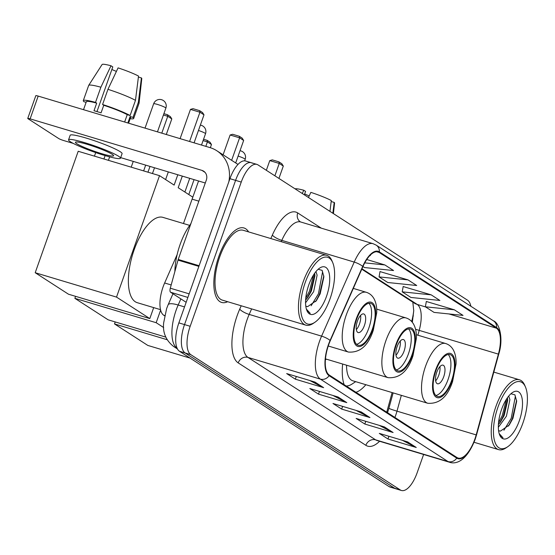 <?xml version="1.0" encoding="UTF-8"?>
<svg xmlns="http://www.w3.org/2000/svg" width="555" height="555" viewBox="0 0 555 555"><rect width="100%" height="100%" fill="white"/><g stroke="black" fill="none" stroke-linecap="round" stroke-linejoin="round"><path stroke-width="0.83" d="M411.664 321.525A32.398 13.334 106.7 0 0 413.752 310.453M386.738 412.178L392.128 392.586M325.376 360.049A42.929 17.663 106.7 0 0 326.201 359.106M342.65 364.031A42.929 17.663 106.7 0 0 344.128 384.664M355.949 392.295A42.929 17.663 106.7 0 0 365.856 384.712M190.497 224.282A24.295 9.997 -73.3 0 1 191.191 222.826M164.613 315.809L163.725 315.233A24.295 9.997 -73.3 0 1 164.634 282.988L177.135 254.599M252.338 163.212A24.295 9.997 106.7 0 0 251.255 162.705L245.594 161.006A24.295 9.997 106.7 0 0 229.936 178.675L178.863 322.892A24.295 9.997 106.7 0 0 179.487 351.266L389.062 486.589A24.295 9.997 106.7 0 0 390.144 487.096L395.798 488.788A24.295 9.997 106.7 0 1 394.716 488.289A24.295 9.997 106.7 0 0 395.798 488.788L401.459 490.488A24.295 9.997 106.7 0 0 417.124 472.818L423.618 454.476M470.869 306.263A24.295 9.997 106.7 0 0 467.567 300.227L257.992 164.904A24.295 9.997 106.7 0 0 256.909 164.398A24.295 9.997 106.7 0 0 241.245 182.068L190.178 326.284A24.295 9.997 106.7 0 0 190.795 354.659L185.141 352.966L394.716 488.289L185.141 352.966A24.295 9.997 106.7 0 1 184.524 324.585A24.295 9.997 106.7 0 0 185.141 352.966L179.487 351.266M241.245 182.068L235.591 180.375L184.524 324.585L235.591 180.375A24.295 9.997 106.7 0 1 251.255 162.705A24.295 9.997 106.7 0 0 235.591 180.375L229.936 178.675M248.591 231.893A38.878 15.998 106.7 0 0 243.957 227.966A38.878 15.998 106.7 0 0 218.899 256.23A38.878 15.998 106.7 0 0 221.625 302.44A38.878 15.998 106.7 0 0 227.654 301.712A38.878 15.998 106.7 0 1 221.625 302.44A38.878 15.998 106.7 0 1 218.899 256.23A38.878 15.998 106.7 0 1 243.957 227.966A38.878 15.998 106.7 0 1 248.591 231.893M474.83 439.213A25.918 10.663 -73.3 0 1 458.125 458.055A25.918 10.663 -73.3 0 1 456.966 457.521L329.309 375.09A25.918 10.663 -73.3 0 1 330.28 340.694L362.908 266.636A25.918 10.663 -73.3 0 1 377.976 251.921A25.918 10.663 -73.3 0 1 379.134 252.456L496.378 328.165A25.918 10.663 -73.3 0 1 498.39 354.125L476.183 434.905A25.918 10.663 -73.3 0 1 474.83 439.213M475.059 439.366A26.564 10.933 106.7 0 0 476.447 434.947L498.661 354.166A26.564 10.933 106.7 0 0 496.593 327.554L379.349 251.852A26.564 10.933 106.7 0 0 362.713 266.386L330.093 340.444A26.564 10.933 106.7 0 0 329.094 375.7L456.751 458.132A26.564 10.933 106.7 0 0 475.059 439.366M314.949 382.055L286.664 373.577L295.35 379.183L323.627 387.667L314.949 382.055M309.752 380.501L322.677 387.279A6.48 5.862 -57.1 0 0 323.627 387.667M296.308 376.47L295.35 379.183M338.106 397.012L309.822 388.528L318.508 394.14L346.785 402.618L338.106 397.012M332.91 395.451L345.834 402.229A6.48 5.862 -57.1 0 0 346.785 402.618M319.465 391.421L318.508 394.14M407.578 441.87L379.294 433.393L387.98 438.998L416.257 447.476L407.578 441.87M402.382 440.309L415.313 447.087A6.48 5.862 -57.1 0 0 416.257 447.476M388.937 436.279L387.98 438.998M384.421 426.92L356.137 418.435L364.822 424.041L393.1 432.525L384.421 426.92M379.225 425.359L392.156 432.137A6.48 5.862 -57.1 0 0 393.1 432.525M365.78 421.328L364.822 424.041M361.263 411.963L332.979 403.485L341.665 409.09L369.942 417.575L361.263 411.963M356.067 410.409L368.999 417.187A6.48 5.862 -57.1 0 0 369.942 417.575M342.622 406.378L341.665 409.09M190.795 354.659L400.37 489.982A24.295 9.997 106.7 0 0 401.459 490.488M369.873 255.543L370.4 255.598L370.039 255.369M431.186 294.851L402.208 291.847L410.894 297.452L439.872 300.456L431.186 294.851L403.166 286.54M454.344 309.801L425.366 306.797L434.052 312.403L463.03 315.406L454.344 309.801L426.323 301.49M362.963 266.504L364.579 267.545L393.557 270.549L384.872 264.943L366.751 259.511M408.029 279.893L379.051 276.889L387.737 282.502L416.715 285.506L408.029 279.893L380.008 271.589M379.051 276.889L380.029 271.499M402.208 291.847L403.187 286.449M425.366 306.797L426.344 301.407M384.872 264.943L364.753 262.855M304.66 193.959A16.199 1.748 -160.5 0 0 309.204 195.88M332.847 213.238L334.2 202.422L331.182 201.52M333.409 213.599L334.575 203.054A21.055 2.275 -160.5 0 0 334.2 202.422M308.448 197.483L310.862 192.37A21.055 2.275 -160.5 0 1 331.307 200.549L329.954 211.372M304.355 194.84L305.569 191.399L303.786 190.247L302.26 193.487M303.786 190.247A21.055 2.275 -160.5 0 0 295.08 188.853M497.981 407.086A34.826 14.333 106.7 0 0 494.359 440.101A34.826 14.333 106.7 0 0 507.7 446.747A34.826 14.333 106.7 0 0 522.872 423.16A34.826 14.333 106.7 0 0 525.55 387.217A34.826 14.333 106.7 0 0 497.981 407.086M525.55 387.217L524.836 385.496A36.45 14.999 106.7 0 0 519.48 379.793A36.45 14.999 106.7 0 0 495.983 406.288A36.45 14.999 106.7 0 0 498.543 449.612A36.45 14.999 106.7 0 0 506.16 447.795L507.7 446.747M508.741 396.041L509.899 399.669L506.417 416.188L498.341 427.308M507.45 397.713L507.742 400.183L504.169 415.515L500.624 421.828L498.397 424.568M498.556 430.507A18.301 7.534 106.7 0 0 499.479 430.951A18.301 7.534 106.7 0 0 500.471 431.082L499.389 430.923M519.286 420.843A24.781 10.198 106.7 0 0 521.866 397.38A24.781 10.198 106.7 0 0 512.404 392.593A24.781 10.198 106.7 0 0 501.567 409.41A24.781 10.198 106.7 0 0 499.68 435.03A24.781 10.198 106.7 0 0 519.286 420.843M500.471 431.082L509.254 425.012L512.952 418.31L516.67 401.327L514.943 394.834L510.933 393.766M499.486 434.523L502.983 437.812L499.181 433.601M514.964 394.869L515.304 396.631L511.21 418.31L503.919 430.25M506.424 399.239L502.233 415.619L498.536 422.764M516.615 400.335L512.334 418.65L508.435 426.108M507.603 398.594L503.35 415.959L499.625 423.16M451.603 380.57A21.867 8.998 106.7 0 0 450.07 354.576A21.867 8.998 106.7 0 0 435.973 370.476A21.867 8.998 106.7 0 0 437.513 396.471A21.867 8.998 106.7 0 0 451.603 380.57M435.876 395.493A21.867 8.998 106.7 0 0 448.072 379.509A21.867 8.998 106.7 0 0 448.169 354.492M346.195 385.996A38.309 15.762 106.7 0 0 352.203 383.949L355.672 381.66M346.563 365.211A31.184 12.834 106.7 0 0 352.813 380.799L427.766 403.27A31.184 12.834 -73.3 0 1 425.574 366.21A31.184 12.834 -73.3 0 1 445.679 343.531L416.354 334.741M443.729 376.706A9.719 4.003 106.7 0 0 443.05 365.155A9.719 4.003 106.7 0 0 436.785 372.218A9.719 4.003 106.7 0 0 437.465 383.776A9.719 4.003 106.7 0 0 443.729 376.706M435.647 380.827A9.719 4.003 106.7 0 0 438.776 375.222A9.719 4.003 106.7 0 0 439.914 366.612M190.067 358.1L147.803 345.425L114.517 323.933L115.218 321.942M188.776 194.548L194.056 179.633M205.836 146.36L207.417 141.907L203.081 140.602M114.517 323.933L167.145 339.716M203.56 139.27L207.119 140.332L210.012 142.205L211.469 144.522L210.338 147.713M198.558 180.979L192.12 199.148M211.469 144.522L207.417 141.907L207.119 140.332M278.929 178.426L283.307 166.063L279.255 163.441L274.878 175.803M283.307 166.063L281.85 163.746L278.957 161.873L279.255 163.441L269.779 160.603L266.344 170.295M278.957 161.873L272.311 159.882L269.779 160.603M411.949 354.964A21.867 8.998 106.7 0 0 410.416 328.969A21.867 8.998 106.7 0 0 396.319 344.87A21.867 8.998 106.7 0 0 397.852 370.865A21.867 8.998 106.7 0 0 411.949 354.964M396.221 369.887A21.867 8.998 106.7 0 0 408.411 353.903A21.867 8.998 106.7 0 0 408.515 328.886M404.075 351.1A9.719 4.003 106.7 0 0 403.388 339.549A9.719 4.003 106.7 0 0 397.123 346.611A9.719 4.003 106.7 0 0 397.81 358.169A9.719 4.003 106.7 0 0 404.075 351.1M395.992 355.221A9.719 4.003 106.7 0 0 399.121 349.615A9.719 4.003 106.7 0 0 400.252 341.006M165.827 337.114L108.149 319.819L74.856 298.326L75.563 296.335M147.963 172.189L150.01 166.424M161.789 133.158L167.756 116.293L163.427 114.996M192.099 199.141L198.856 201.167M74.856 298.326L156.17 322.705L160.631 310.106M156.17 322.705L163.676 327.554M163.898 113.664L167.457 114.725L170.357 116.599L171.807 118.916L166.292 134.504M154.505 167.776L152.465 173.542M171.807 118.916L167.756 116.293L167.457 114.725M235.688 162.934L243.652 140.457L239.594 137.834L231.636 160.319M243.652 140.457L242.195 138.139L239.302 136.266L239.594 137.834L230.124 134.997L223.103 154.81M239.302 136.266L232.656 134.275L230.124 134.997M372.294 329.358A21.867 8.998 106.7 0 0 370.754 303.363A21.867 8.998 106.7 0 0 356.664 319.264A21.867 8.998 106.7 0 0 358.197 345.259A21.867 8.998 106.7 0 0 372.294 329.358M356.56 344.28A21.867 8.998 106.7 0 0 368.756 328.296A21.867 8.998 106.7 0 0 368.853 303.28M189.685 225.392L162.886 217.359A44.546 18.329 106.7 0 0 134.171 249.75A44.546 18.329 106.7 0 0 137.3 302.697L160.527 309.662M364.413 325.494A9.719 4.003 106.7 0 0 363.733 313.943A9.719 4.003 106.7 0 0 357.469 321.005A9.719 4.003 106.7 0 0 358.148 332.556A9.719 4.003 106.7 0 0 364.413 325.494M356.338 329.615A9.719 4.003 106.7 0 0 359.467 324.009A9.719 4.003 106.7 0 0 360.597 315.4M94.44 156.142L95.703 152.576M35.201 272.72L116.515 297.098L149.801 318.591L68.487 294.212L35.201 272.72L78.206 151.272L159.521 175.657L174.138 185.093L177.794 174.756M103.917 158.987L105.117 155.594M182.297 176.108L178.19 187.715L192.807 197.15L183.469 223.533M116.515 297.098L159.521 175.657M153.693 307.616L149.801 318.591M109.647 156.864L108.419 160.333M194.083 142.836L203.99 114.843L199.939 112.228L189.581 141.49M203.99 114.843L202.533 112.533L199.64 110.66L199.939 112.228L190.462 109.391L180.104 138.646M168.325 171.918L165.605 179.584M199.64 110.66L192.994 108.669L190.462 109.391M187.881 297.431L170.607 292.249L186.154 302.295M228.826 181.79A32.398 29.318 -57.1 0 0 216.825 150.759A32.398 29.318 -57.1 0 0 210.005 147.609L38.184 96.091L30.123 118.867L201.937 170.385A8.096 7.333 122.9 0 1 203.643 171.169A8.096 7.333 122.9 0 1 206.321 180.091L178.217 259.456L199.106 265.72M30.123 118.867A4.051 0.437 -160.5 0 0 27.75 118.444L35.811 95.675A4.051 0.437 19.5 0 1 38.184 96.091M27.75 118.444A4.051 0.437 -160.5 0 0 28.034 118.735L58.719 138.549A4.051 0.437 -160.5 0 0 63.7 140.547L73.316 143.426M120.671 157.627L205.294 183.004M170.607 292.249A4.051 1.665 -73.3 0 1 170.288 288.198L178.009 260.128A4.051 1.665 -73.3 0 1 178.217 259.456M76.833 143.717A20.251 2.185 -160.5 0 0 97.84 152.458A20.251 2.185 -160.5 0 0 113.595 155.775A20.251 2.185 -160.5 0 0 112.186 154.318A20.251 2.185 -160.5 0 0 91.18 145.57A20.251 2.185 -160.5 0 0 75.424 142.253A20.251 2.185 -160.5 0 0 76.833 143.717M111.874 69.479A16.199 1.748 -160.5 0 0 116.418 71.401M135.475 100.344A26.73 2.886 -160.5 0 0 107.954 89.327L118.076 67.883A21.055 2.275 -160.5 0 1 138.521 76.07L135.475 100.344L130.106 115.53L127.234 114.67L124.632 122.017M127.234 114.67A23.49 2.532 -160.5 0 0 103.75 105.27L102.578 104.506L107.954 89.327M96.965 111.583L112.783 66.912L111.007 65.767L100.885 87.211L95.509 102.391L96.681 103.147L93.996 110.736A23.49 2.532 -160.5 0 1 101.066 112.859L103.75 105.27M96.681 103.147A23.49 2.532 -160.5 0 0 86.344 101.704L83.521 109.689M120.47 158.21L122.079 153.652A27.535 2.969 -160.5 0 0 120.164 151.668A27.535 2.969 -160.5 0 0 91.596 139.777A27.535 2.969 -160.5 0 0 70.166 135.267L68.549 139.825A27.535 2.969 -160.5 0 0 70.471 141.809A27.535 2.969 -160.5 0 0 99.04 153.7A27.535 2.969 -160.5 0 0 120.47 158.21A27.535 2.969 -160.5 0 0 118.548 156.226A27.535 2.969 -160.5 0 0 89.979 144.328A27.535 2.969 -160.5 0 0 68.549 139.825M128.573 123.196L130.626 117.389A23.49 2.532 -160.5 0 0 130.134 116.536L132.999 117.396L138.375 102.217L141.414 77.936L138.396 77.034M130.168 118.687A26.73 2.886 -160.5 0 0 133.679 118.465A26.73 2.886 -160.5 0 0 132.999 117.396M130.106 115.53A26.73 2.886 -160.5 0 0 102.578 104.506M95.509 102.391A26.73 2.886 -160.5 0 0 83.292 100.621A26.73 2.886 -160.5 0 0 83.972 101.697L86.122 102.342M133.679 118.465L139.055 103.285A26.73 2.886 -160.5 0 0 139.069 103.216A26.73 2.886 -160.5 0 0 138.375 102.217M100.885 87.211A26.73 2.886 -160.5 0 0 88.696 85.38A26.73 2.886 -160.5 0 0 88.668 85.442L83.292 100.621M139.069 103.216L141.789 78.567A21.055 2.275 -160.5 0 0 141.414 77.936M111.007 65.767A21.055 2.275 -160.5 0 0 102.099 64.512L88.696 85.38M127.851 122.981L130.134 116.536M305.195 282.606A34.826 14.333 106.7 0 0 301.573 315.615A34.826 14.333 106.7 0 0 314.914 322.268A34.826 14.333 106.7 0 0 330.086 298.68A34.826 14.333 106.7 0 0 332.764 262.737A34.826 14.333 106.7 0 0 305.195 282.606M332.764 262.737L332.05 261.017A36.45 14.999 106.7 0 0 326.694 255.307A36.45 14.999 106.7 0 0 303.197 281.808A36.45 14.999 106.7 0 0 305.756 325.133A36.45 14.999 106.7 0 0 313.374 323.315L314.914 322.268M326.694 255.307L243.256 230.29A36.45 14.999 106.7 0 0 219.766 256.792A36.45 14.999 106.7 0 0 222.326 300.116L305.756 325.133M190.83 223.845A40.494 16.664 106.7 0 0 180.132 244.408A40.494 16.664 106.7 0 0 174.867 271.541M315.955 271.555L317.113 275.183L313.63 291.701L305.555 302.829M314.664 273.233L314.956 275.703L311.383 291.028L307.838 297.348L305.611 300.082M305.77 306.02A18.301 7.534 106.7 0 0 306.693 306.471A18.301 7.534 106.7 0 0 307.685 306.603L306.603 306.443M326.5 296.363A24.781 10.198 106.7 0 0 329.08 272.894A24.781 10.198 106.7 0 0 319.618 268.114A24.781 10.198 106.7 0 0 308.781 284.923A24.781 10.198 106.7 0 0 306.894 310.543A24.781 10.198 106.7 0 0 326.5 296.363M307.685 306.603L316.468 300.532L320.166 293.831L323.884 276.841L322.157 270.354L318.147 269.286M306.7 310.044L310.196 313.325L306.395 309.114M322.177 270.382L322.517 272.151L318.424 293.831L311.133 305.763M313.637 274.753L309.447 291.139L305.75 298.278M323.829 275.856L319.548 294.164L315.649 301.629M314.817 274.108L310.564 291.472L306.839 298.673M171.183 284.951L164.634 282.988M164.675 315.517L163.725 315.233M180.875 298.881L178.176 305.014A32.398 13.334 106.7 0 0 176.129 310.176A32.398 13.334 106.7 0 0 176.955 348.013L177.024 348.034M184.517 306.915L178.176 305.014A16.199 4.267 -156.2 0 0 168.116 304.806L172.973 293.782M389.062 486.589L400.37 489.982M178.863 322.892L190.178 326.284M168.116 304.806L166.653 308.504L163.683 322.739C162.539 332.369 165.827 340.271 173.548 346.438A16.199 14.659 122.9 0 0 176.955 348.013L177.038 348.061M412.955 315.844A10.531 0.534 15.4 0 0 413.378 315.948M394.896 417.443A25.918 10.663 106.7 0 0 395.639 415.466A25.918 10.663 106.7 0 0 396.991 411.158L401.334 395.347M379.578 441.274A40.494 16.664 -73.3 0 1 365.863 445.318L238.206 362.894A8.096 7.333 122.9 0 1 247.967 357.42L375.624 439.851A32.398 13.334 106.7 0 0 377.067 440.517L376.866 440.455M238.206 362.894A40.494 16.664 -73.3 0 1 237.172 315.594A40.494 16.664 -73.3 0 1 239.725 309.149L241.21 305.777M330.093 340.444A8.096 2.137 -156.2 0 0 321.588 336.136L249.181 314.421A32.398 13.334 106.7 0 0 247.142 319.583A32.398 13.334 106.7 0 0 247.967 357.42L320.374 379.127A32.398 13.334 -73.3 0 1 321.588 336.136L354.208 262.078A32.398 13.334 -73.3 0 1 373.05 243.68L300.644 221.972A32.398 13.334 106.7 0 0 281.801 240.364L281.225 241.675M456.751 458.132A8.096 7.333 -57.1 0 1 448.031 461.559A32.398 13.334 -73.3 0 0 449.474 462.232C455.433 464.438 466.353 461.92 475.101 439.511L476.544 434.912A8.096 0.409 -164.6 0 1 476.447 434.947M476.544 434.912L498.751 354.132C503.829 338.141 499.195 322.753 493.444 320.839A8.096 7.333 122.9 0 1 496.593 327.554M379.349 251.852A8.096 7.333 -57.1 0 0 376.2 245.137L373.05 243.68M362.713 266.386A8.096 2.137 -156.2 0 0 354.208 262.078L281.801 240.364A8.096 2.137 23.8 0 1 272.352 235.091A40.494 16.664 -73.3 0 1 297.709 212.933L321.296 228.16M329.094 375.7A8.096 7.333 122.9 0 1 320.374 379.127L448.031 461.559L375.624 439.851A8.096 7.333 122.9 0 0 365.863 445.318M270.819 238.553L272.352 235.091M251.616 308.899L249.181 314.421A8.096 2.137 23.8 0 1 239.725 309.149M300.644 221.972L300.387 221.854A8.096 7.333 122.9 0 1 297.709 212.933M379.134 252.456L376.713 251.734M476.183 434.905L396.991 411.158A14.576 0.742 15.4 0 1 388.902 408.237L393.127 392.885M498.39 354.125L419.198 330.378A25.918 10.663 106.7 0 0 417.187 304.418L361.971 268.766M417.873 335.199L419.198 330.378A14.576 0.742 15.4 0 1 415.563 329.247M496.378 328.165L448.988 313.957M425.574 306.936L417.187 304.418A14.576 13.195 122.9 0 1 414.113 303.002L361.777 269.203M360.604 411.768L368.999 417.187M383.762 426.719L392.156 432.137M406.919 441.676L415.313 447.087M337.447 396.818L345.834 402.229M314.29 381.861L322.677 387.279M435.543 370.199A23.081 9.497 106.7 0 0 436.133 397.158A23.081 9.497 106.7 0 0 452.041 380.848A23.081 9.497 106.7 0 0 451.451 353.889A23.081 9.497 106.7 0 0 435.543 370.199M244.644 160.839L245.192 159.299A6.48 0.701 -160.5 0 0 244.741 158.834A6.48 0.701 -160.5 0 0 238.123 156.066M395.881 344.593A23.081 9.497 106.7 0 0 396.471 371.552A23.081 9.497 106.7 0 0 412.386 355.242A23.081 9.497 106.7 0 0 411.796 328.282A23.081 9.497 106.7 0 0 395.881 344.593M325.473 358.884L388.105 377.664A31.184 12.834 -73.3 0 1 385.919 340.603A31.184 12.834 -73.3 0 1 406.017 317.925L376.699 309.135M201.507 145.063L205.53 133.693A6.48 0.701 -160.5 0 0 205.079 133.228A6.48 0.701 -160.5 0 0 198.461 130.46M356.227 318.979A23.081 9.497 106.7 0 0 356.816 345.938A23.081 9.497 106.7 0 0 372.724 329.635A23.081 9.497 106.7 0 0 372.134 302.676A23.081 9.497 106.7 0 0 356.227 318.979M328.248 346.001L348.45 352.057A31.184 12.834 -73.3 0 1 346.264 314.99A31.184 12.834 -73.3 0 1 366.362 292.318L353.313 288.406M157.46 131.854L165.876 108.086A6.48 0.701 -160.5 0 0 165.425 107.621A6.48 0.701 -160.5 0 0 157.453 104.43A6.48 0.701 -160.5 0 0 153.659 103.757L145.028 128.129M201.937 170.385L205.066 172.397M198.87 266.386L178.009 260.128M170.288 288.198L189.151 293.852M177.475 348.977L173.548 346.438M493.444 320.839L376.2 245.137M256.909 164.398L251.255 162.705M449.474 462.232L377.067 440.517M412.344 322.337L413.746 310.689L412.823 302.17M388.902 408.237L387.543 412.698M474.046 442.266L498.543 449.612M493.811 372.093L519.48 379.793M427.766 403.27C439.38 404.096 447.656 396.818 452.602 381.431L456.057 363.886C456.259 358.384 455.35 353.75 453.345 349.976C451.513 346.708 448.96 344.565 445.679 343.531M245.192 159.299A6.48 6.48 0 0 0 240.01 150.724M388.105 377.664C399.718 378.489 408.001 371.205 412.948 355.824L416.403 338.279C416.597 332.778 415.695 328.137 413.69 324.37C411.859 321.102 409.299 318.958 406.017 317.925M205.53 133.693A6.48 6.48 0 0 0 200.355 125.118M184.877 192.03L189.727 178.335M348.45 352.057C360.063 352.883 368.34 345.599 373.293 330.218L376.741 312.673C376.942 307.172 376.04 302.53 374.028 298.763C372.197 295.496 369.644 293.352 366.362 292.318M165.876 108.086A6.48 6.48 0 0 0 163.281 100.483A6.48 6.48 0 0 0 153.659 103.757M143.634 170.891L145.674 165.126M131.209 167.166L133.249 161.401M216.825 150.759L237.984 164.419"/></g></svg>
